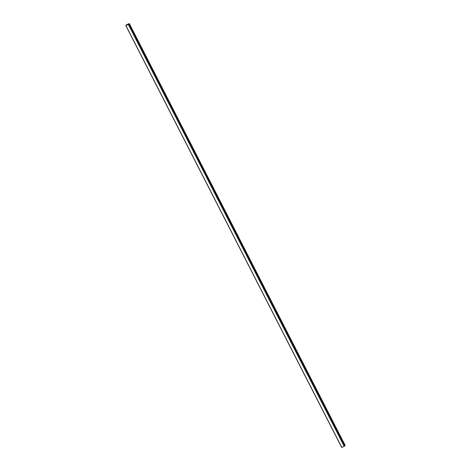 <?xml version="1.0" encoding="UTF-8"?>
<svg xmlns="http://www.w3.org/2000/svg" width="471" height="471" viewBox="0 0 471 471"><rect width="100%" height="100%" fill="white"/><g stroke="black" fill="none" stroke-linecap="round" stroke-linejoin="round"><path stroke-width="0.71" d="M341.687 447.432L125.828 25.605L341.687 447.45L344.224 446.343L128.359 24.498L344.224 446.343L341.781 447.421L125.916 25.581L128.536 24.392L344.254 446.331L344.489 446.143L128.624 24.304L344.495 446.131L128.63 24.292L127.046 24.969L127.547 24.427L127.052 24.969L128.512 24.415L125.822 25.611L126.64 24.727L129.319 23.55L127.559 24.421L127.723 24.675L127.588 24.41L129.048 23.762L344.913 445.607L344.354 445.854L344.943 445.595L129.048 23.762L129.313 23.568L345.096 445.501L129.319 23.55L345.172 445.395M125.945 25.546L128.43 24.445L126.94 25.016L129.201 23.609L126.699 24.716L125.934 25.552L128.389 24.468L127.064 25.051L127.441 24.48L129.207 23.609L126.74 24.692L126.952 25.098L126.74 24.692L125.922 25.552M341.681 447.45L125.816 25.605L126.593 24.763L129.319 23.55M128.63 24.292L344.484 446.131M126.905 25.122L126.699 24.716L126.905 25.122"/></g></svg>

